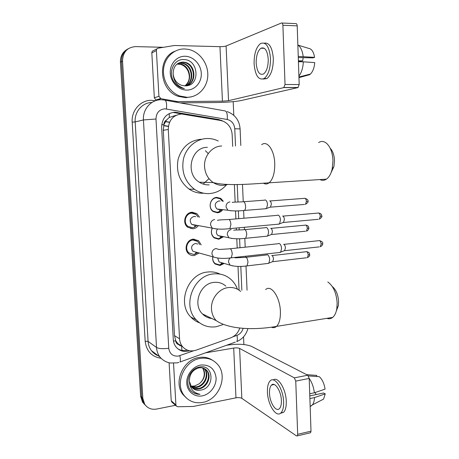 <?xml version="1.0" encoding="UTF-8"?>
<svg xmlns="http://www.w3.org/2000/svg" width="459" height="459" viewBox="0 0 459 459"><rect width="100%" height="100%" fill="white"/><g stroke="black" fill="none" stroke-linecap="round" stroke-linejoin="round"><path stroke-width="0.69" d="M224.181 263.437L220.01 265.497L215.145 264.011C213.154 262.181 212.351 259.811 212.746 256.908M223.326 236.867L218.771 239.242L214.181 237.905C211.387 235.375 210.692 232.22 212.092 228.439M222.477 210.01C221.158 211.656 219.505 212.574 217.526 212.775L213.246 211.599C207.588 208.059 210.233 197.502 216.797 197.393L220.808 198.431L223.349 201.317M199.057 253.104L194.209 255.565C192.132 255.755 190.29 255.158 188.695 253.787C183.474 249.587 186.721 239.437 193.371 239.139L198.592 240.74L201.185 244.899M198.15 225.903C196.722 227.601 194.955 228.565 192.843 228.794L187.639 227.194C181.993 223.085 185.109 212.419 192 212.23L196.888 213.647L199.567 217.25M176.176 115.272L169.279 117.447L166.497 120.074C164.752 121.033 163.892 122.582 163.909 124.71L161.711 124.773M232.684 146.381L232.162 134.619C231.623 128.308 228.685 123.867 223.361 121.291L220.618 120.487L181.552 113.993C173.083 115.054 168.654 120.206 168.269 129.449L179.561 338.794C179.75 341.817 180.737 344.428 182.527 346.631C186.199 350.659 190.732 351.835 196.131 350.16L230.625 337.893C235.1 336.131 238.164 332.832 239.81 327.99M163.909 124.71L166.497 120.074M178.649 344.606L175.694 340.762C175.895 342.741 176.881 344.021 178.649 344.606L180.444 345.931M163.926 124.974L163.278 130.345L174.506 335.638L175.682 340.521M239.064 290.18L238.009 266.404M237.624 257.654L237.601 257.12M237.194 248.021L236.787 238.772M236.396 230.011L236.31 228.031M235.903 218.914L235.547 210.916M235.157 202.126L234.377 184.512M145.612 405.475L143.592 403.14L141.728 397.299L121.469 61.604C121.348 55.734 123.632 51.425 128.325 48.683C123.632 51.425 121.348 55.734 121.469 61.604L141.728 397.299L143.592 403.14L145.612 405.475M191.185 212.856L191.162 212.351M194.077 240.017L194.031 239.105M192.711 213.165L192.66 212.213M164.311 130.161L163.261 129.995M144.499 404.356L142.491 402.032L140.632 396.215L120.424 62.183C120.298 56.342 122.57 52.056 127.241 49.325M223.464 121.337L218.868 119.552L174.799 112.174C166.399 113.212 162.016 118.296 161.637 127.43L173.284 339.476C173.468 342.414 174.426 344.961 176.147 347.124C179.744 351.129 184.214 352.334 189.561 350.745M175.487 405.303L156.622 409.055C151.527 409.876 147.551 408.275 144.7 404.259L142.835 398.389L122.53 61.024C122.863 52.102 127.206 47.294 135.56 46.611L163.444 47.3M233.195 101.663L233.792 115.301M243.54 336.831L243.878 344.537M187.324 350.114C184.025 350.957 180.955 350.596 178.098 349.024M173.439 112.501L218.731 120.16M187.163 97.308L179.75 95.988C169.578 92.316 162.343 80.371 163.582 68.902C164.735 57.421 174.15 48.637 184.707 48.958L188.437 49.388C199.567 51.66 208.208 63.468 207.807 75.408C207.52 87.359 198.288 97.274 187.163 97.308M191.753 96.74L185.797 97.698L178.413 96.39C159.193 90.503 156.588 58.006 175.017 51.207M184.994 85.844C200.526 86.567 198.982 59.693 184.202 59.601C173.387 58.373 167.254 73.842 174.81 82.964C176.761 85.397 179.119 87.095 181.89 88.053L184.369 88.639C177.254 86.189 173.513 81.283 173.152 73.91C173.818 79.573 176.64 83.377 181.615 85.328L184.994 85.844M185.08 56.256C193.4 56.365 200.927 64.398 201.294 73.348C201.788 82.304 195.069 90.13 186.802 90.096C178.54 90.199 170.714 82.247 170.283 73.084C169.732 63.921 176.749 56.009 185.08 56.256M186.578 85.776C196.641 82.178 195.006 64.897 184.788 62.613L182.544 62.281L178.918 62.906M186.693 85.764C197.152 82.522 195.775 64.725 185.321 62.39L183.078 62.057C176.526 62.619 173.215 66.572 173.152 73.91M185.734 85.844C194.496 81.277 192.178 65.626 182.653 63.503L180.427 63.176L177.908 63.451M185.975 85.833C195.046 81.467 192.866 65.442 183.181 63.279L180.949 62.958L178.155 63.302M181.076 64.157L180.553 64.375C183.887 65.402 186.348 67.542 187.938 70.801C190.474 76.871 189.475 81.886 184.937 85.85C192.826 80.784 190.152 66.176 181.076 64.157L177.197 63.939M180.553 64.375L176.973 64.122M157.104 100.251L155.882 99.993L154.333 97.778L158.917 96.304L156.399 50.565L151.831 52.923C151.849 51.655 152.422 50.874 153.558 50.588L157.041 48.769M154.333 97.778L151.831 52.923M180.129 102.879L216.883 102.512C227.222 102.317 235.266 101.668 241.004 100.573L297.914 87.6L283.788 87.606L228.542 100.687L222.443 101.181L177.358 101.594L175.636 102.076M282.01 23.03L295.722 23.616C296.566 23.449 297.059 24.195 297.202 25.853L282.887 25.268C282.744 23.587 282.262 22.835 281.442 23.002L226.098 45.98C224.675 46.457 222.626 46.686 219.959 46.669L174.426 45.493L158.154 48.184C157.001 48.476 156.416 49.268 156.399 50.565M283.788 87.606L285.033 84.519L299.199 84.542L297.202 25.853M299.199 84.542L297.914 87.6M285.033 84.519L282.887 25.268M158.917 96.304L160.92 98.679L177.358 101.594M268.24 59.177C267.385 50.438 264.941 46.789 260.907 48.229C257.711 50.863 256.133 55.826 256.179 63.13C257.011 71.828 259.473 75.448 263.569 73.979C266.69 71.415 268.245 66.48 268.24 59.177M298.281 57.57L312.912 57.857L314.587 57.364L298.247 56.411M303.221 57.668L302.647 60.875L298.396 60.8M263.15 79.068L266.931 78.564C271.183 75.098 273.312 68.402 273.323 58.482C272.353 47.575 269.347 42.463 264.292 43.14M254.091 63.812C255.215 75.637 258.572 80.549 264.166 78.552C268.389 75.075 270.5 68.368 270.506 58.431C269.33 46.537 266.008 41.568 260.54 43.525C256.174 47.116 254.028 53.881 254.091 63.812M298.918 76.165C301.506 72.734 302.98 67.949 303.347 61.822L314.754 62.602C314.289 67.817 312.837 71.638 310.404 74.06L298.947 76.992M298.425 61.741L303.347 61.822M298.413 61.397L302.647 60.875M310.404 74.06L309.55 74.725L298.964 77.628M306.905 75.396L306.893 74.96M303.175 56.514C302.406 50.702 300.639 46.87 297.857 45.005M314.587 57.364C313.652 51.827 311.69 48.838 308.695 48.384L298.075 45.143M202.677 402.417C195.109 403.702 188.976 401.441 184.283 395.647C174.328 383.558 184.478 360.378 200.44 358.393C207.204 357.412 212.804 359.288 217.25 364.01C228.456 375.416 219.31 399.755 202.677 402.417M186.578 398.177L182.975 394.562C173.054 382.531 183.164 359.472 199.063 357.498C204.163 356.695 208.719 357.659 212.741 360.39M200.543 390.133C215.242 388.262 213.837 364.079 199.877 366.982C189.676 368.049 183.87 383.615 191.001 390.816C193.451 393.283 196.458 394.436 200.021 394.281C193.273 392.887 189.728 388.561 189.366 381.309L191.443 386.937C193.75 389.68 196.733 390.752 200.399 390.156L200.394 390.156C197.674 390.586 195.167 390.001 192.878 388.389M200.778 365.031C209.643 364.48 214.743 368.726 216.08 377.774C216.528 385.921 210.159 394.367 202.344 395.853C194.541 397.46 187.169 391.579 186.779 383.236C186.274 374.911 192.912 366.345 200.778 365.031M191.919 387.494L198.236 388.515C206.659 387.516 211.524 375.72 206.401 370.235L204.989 368.91M192.143 387.729C194.249 388.905 196.458 389.301 198.776 388.922C207.21 387.924 212.087 376.105 206.952 370.608C204.783 368.21 202.046 367.309 198.736 367.9C192.556 369.845 189.429 374.314 189.366 381.309M191.087 386.449L196.108 386.903C204.479 385.921 209.31 374.211 204.215 368.761L203.807 368.313M191.283 386.725L196.641 387.304C205.018 386.317 209.861 374.584 204.754 369.128L204.112 368.445M202.522 367.911L202.993 368.669C205.5 374.297 204.261 379.335 199.269 383.781C204.88 378.882 206.08 373.62 202.849 367.992M199.269 383.781L194.605 386.008L190.898 386.162M192.057 391.785C194.415 393.547 197.072 394.379 200.021 394.281M330.17 148.223C332.781 150.959 334.215 155.044 334.485 160.472L333.917 166.571L331.025 172.802M319.946 179.567C322.138 180.685 324.301 180.548 326.435 179.153C329.103 177.266 331.025 173.875 332.201 168.992L332.982 160.598C332.574 152.818 330.486 147.104 326.716 143.449C324.025 141.183 321.34 140.873 318.649 142.525M207.388 147.339C190.944 147.035 184.748 173.754 199.332 182.206C202.396 184.168 205.684 185.052 209.195 184.862M226.396 184.925C221.84 190.112 216.252 192.987 209.614 193.555C204.226 193.882 199.206 192.482 194.553 189.36C184.868 181.787 181.185 171.597 183.491 158.791C186.279 147.316 196.222 138.836 206.963 138.52C210.905 138.411 214.669 139.243 218.243 141.005M203.687 193.199C198.449 193.468 193.572 192.091 189.051 189.068C179.521 181.644 175.889 171.655 178.149 159.107C181.93 147.018 189.624 140.391 201.226 139.232M214.778 183.468L215.414 183.164M205.42 150.713L208.225 153.616M208.977 178.626L203.171 184.07M332.316 286.548C336.034 289.658 338.128 294.667 338.593 301.569L338.329 305.717L336.361 310.886M326.906 318.339C328.988 319.103 330.899 318.798 332.649 317.421C334.709 315.706 336.091 312.831 336.803 308.804L337.158 303.101C336.407 292.922 333.286 285.882 327.795 281.975M225.88 286.123C222.472 283.151 218.478 281.912 213.894 282.4C200.072 283.415 192.396 304.386 202.436 313.916C205.064 316.601 208.214 318.139 211.892 318.523M222.678 324.731L216.034 326.762C208.311 327.783 201.725 325.488 196.274 319.883C181.856 305.711 193.382 275.274 213.487 273.937C220.022 273.271 225.742 275.016 230.647 279.152C233.717 281.849 235.978 285.194 237.429 289.193M199.642 322.878C196.263 321.679 193.331 319.739 190.829 317.054C176.635 303.129 187.955 273.306 207.743 272.015C212.115 271.533 216.223 272.227 220.062 274.109M205.643 315.476L204.605 315.803M198.122 217.032L196.01 214.422L191.69 213.165C185.62 213.337 182.883 222.735 187.869 226.344L192.43 227.744L194.26 227.308L196.716 225.639M195.752 216.677L194.019 216.418C189.906 218.048 189.142 220.716 191.742 224.405L194.467 225.231M277.488 215.196L278.039 215.116C279.416 215.546 280.231 217.182 280.478 220.022L279.56 223.82L277.959 224.216M282.606 216.005C283.61 216.321 284.201 217.497 284.379 219.54L283.501 222.472L318.271 219.316M199.785 244.549L197.674 241.445L193.061 240.034C187.203 240.298 184.352 249.243 188.959 252.932L193.796 254.487L197.668 252.714M197.846 244.073L195.391 243.465C191.397 245.049 190.583 247.659 192.941 251.285L213.418 256.965L211.938 254.011C211.926 250.993 213.292 249.18 216.034 248.56L219.012 249.489L229.179 248.858C230.739 248.227 231.766 249.891 232.248 253.85L231.302 257.815L230.183 257.958M278.464 243.551L279.112 243.477C280.495 244.01 281.304 245.691 281.551 248.514L280.701 252.111L279.147 252.525M283.656 244.274C284.66 244.664 285.251 245.875 285.429 247.9L284.609 250.689L319.234 246.885M222.42 201.237L220.194 198.822L216.43 197.84C210.285 197.949 207.812 207.841 213.114 211.151L217.113 212.247L219.041 211.771L221.559 209.901M220.068 201.036L218.914 200.933C214.783 202.666 214.123 205.351 216.935 208.994L219.322 209.643M264.757 200.021L265.204 199.946C266.495 200.313 267.264 201.868 267.499 204.616L266.576 208.438L265.13 208.776M269.668 200.858C270.609 201.122 271.166 202.247 271.338 204.221L270.471 207.152L304.524 204.433M190.824 228.685L190.795 228.393M212.161 228.45C210.779 232.03 211.415 235.019 214.066 237.435L218.358 238.686L219.563 238.445L222.42 236.683M217.532 229.052C215.891 231.445 216.046 233.62 218.002 235.565L220.567 236.305M265.767 227.538L266.3 227.469C267.591 227.934 268.354 229.529 268.595 232.265L267.74 235.892L266.323 236.247M270.741 228.295C271.682 228.628 272.233 229.781 272.405 231.743L271.602 234.532L305.505 231.204M212.792 256.92C212.442 259.622 213.194 261.819 215.053 263.523L219.597 264.906L223.298 263.185M217.686 258.084L219.086 261.934L232.793 265.939M266.765 254.825L267.39 254.762C268.676 255.319 269.439 256.96 269.674 259.685L268.888 263.127L267.511 263.495M271.717 255.485L271.808 255.502C272.744 255.904 273.3 257.086 273.466 259.042L272.715 261.693L306.486 257.769M172.171 402.348L171.224 400.776L175.912 404.936L173.536 363.27M171.224 400.776L169.113 362.868M226.39 345.329L228.146 345.036C238.06 343.676 245.858 344.13 251.532 346.396L307.765 375.221L309.205 378.428L295.751 381.102L294.339 377.855L239.609 348.427C238.21 347.842 236.236 347.727 233.7 348.071L205.443 352.856M175.912 404.936L176.273 406.003L177.799 406.754L193.319 406.444L235.972 397.838C238.485 397.431 240.441 397.603 241.841 398.355L296.451 435.889L297.289 435.878L297.679 434.306L311.001 431.179L309.205 378.428C311.919 382.295 313.64 387.08 314.375 392.784L309.727 393.753M311.001 431.179L310.594 432.739L309.991 432.883M297.679 434.306L295.751 381.102M281.39 400.587C281.206 391.102 274.843 381.366 271.51 385.078C270.047 386.576 269.376 389.289 269.49 393.22C269.651 402.434 275.916 412.44 279.405 408.648C280.828 407.167 281.487 404.477 281.39 400.587M280.443 413.318L283.553 412.343C285.492 410.323 286.399 406.68 286.267 401.407C286.026 389.025 277.924 376.087 273.26 379.954M267.431 391.946C267.649 404.413 276.146 418.086 280.925 412.911C282.853 410.897 283.748 407.248 283.616 401.964C283.364 389.002 274.683 375.823 270.185 380.85C268.188 382.898 267.27 386.593 267.431 391.946M310.164 406.588L312.441 404.861C313.646 403.186 314.34 400.753 314.53 397.574L325.23 393.874L323.589 392.996L309.802 395.899M309.888 398.561L314.53 397.574M316.796 376.512L316.762 375.393L306.704 374.676M316.762 375.393L316.245 375.353M320.657 400.604L323.572 399.095L325.23 393.874M315.035 392.554L316.119 394.568M308.465 375.927L319.349 376.69C322.27 379.404 324.18 383.552 325.081 389.14L314.375 392.784M182.005 350.401L181.575 346.511M221.318 120.625L221.238 120.212M169.279 117.447L169.302 113.511M175.694 340.762L173.456 341.066M163.278 130.345L168.269 129.449M174.506 335.638L179.561 338.794M168.419 126.242L163.777 125.491M140.632 396.215L142.835 398.389M120.424 62.183L122.53 61.024M165.401 121.646L169.526 122.329M235.519 145.985L234.761 128.755C234.216 123.741 231.709 120.654 227.239 119.495L164.844 108.817C159.181 109.5 156.232 112.903 155.985 119.019L168.751 348.249C169.629 353.837 172.802 356.454 178.264 356.098L193.595 350.796M178.884 362.392L177.111 362.868L170.197 363C166.083 362.22 162.664 360.223 159.933 357.004C157.902 354.268 156.766 351.095 156.53 347.486L143.432 119.942C142.6 109.248 151.114 99.597 161.04 99.764M161.006 358.278C151.699 356.769 146.427 351.089 145.176 341.238L132.192 122.146L135.17 121.928L143.432 119.942L155.985 119.019M235.335 342.116L180.02 361.99C180.553 360.872 180.485 358.772 179.808 355.696M132.192 122.146C131.263 110.579 140.534 100.125 151.338 100.309L155.521 100.722M151.935 102.472C142.416 102.489 134.367 111.738 135.17 121.928L148.085 341.404C148.314 344.893 149.416 347.962 151.395 350.607C153.449 353.275 156.071 355.088 159.262 356.046M165.217 100.211L224.388 110.808C226.689 110.877 227.641 113.775 227.239 119.495M161.706 99.775L164.27 100.039C166.192 100.033 166.927 103 166.474 108.944M168.751 348.249C163.037 349.001 158.963 348.748 156.53 347.486L148.085 341.404L145.176 341.238M232.937 336.808L236.959 335.38C240.097 334.123 242.151 331.759 243.121 328.288M241.859 290.237L240.809 266.392M240.424 257.619L240.39 256.81M239.988 247.728L239.592 238.737M239.208 229.942L239.11 227.773M238.709 218.673L238.37 210.853M237.98 202.023L237.211 184.484M154.821 100.986L154.849 100.601M247.929 328.546C246.219 334.737 242.49 339.092 236.746 341.605C237.487 340.446 237.555 338.369 236.959 335.38M234.761 128.755L240.097 128.899M175.843 112.69L177.214 112.363M217.325 119.833L218.868 119.552M228.542 100.687L226.098 45.98M222.443 101.181L219.959 46.669M175.332 102.018L176.973 101.559M160.92 98.679L156.307 100.114M221.714 145.996C212.121 146.117 203.819 156.003 204.553 166.657C205.081 173.565 207.99 178.872 213.274 182.584C216.459 184.638 219.872 185.568 223.527 185.367L227.974 184.449M261.693 144.7C267.161 140.064 274.43 150.133 274.752 163.576C274.849 172.882 272.979 179.291 269.14 182.802C267.322 184.179 265.463 184.346 263.546 183.29M240.665 291.454C237.137 288.355 232.988 287.064 228.232 287.592C218.88 288.568 210.79 298.82 211.49 309.005C211.777 313.629 213.366 317.513 216.275 320.657C229.248 329.625 255.25 330.222 276.553 326.378C275.044 327.732 273.375 328.024 271.556 327.256M265.652 289.629C271.011 284.075 280.088 297.053 280.397 311.627C280.547 318.707 279.261 323.624 276.553 326.378L332.649 317.421M282.939 216.114L317.726 213.102C319.091 212.643 319.94 213.728 320.273 216.35L319.303 219.224C321.552 217.618 322.384 216.568 321.799 216.069L320.273 216.35M321.799 216.034L321.799 216.069C321.254 215.294 322.734 214.238 318.73 212.999M214.651 219.522C211.897 220.091 210.52 221.898 210.538 224.939L212.213 228.106L215.661 228.898M217.446 220.349C218.828 219.953 222.317 219.7 227.922 219.597C229.46 218.96 230.458 220.572 230.917 224.434L229.902 228.616L228.754 228.737M283.909 244.36L318.54 240.705C319.923 240.246 320.795 241.359 321.145 244.045L320.244 246.776C322.023 245.852 322.832 244.819 322.66 243.677L321.145 244.045M322.66 243.626L322.66 243.677C323.182 242.541 322.138 241.514 319.521 240.591M270.007 200.962L304.082 198.38C305.333 197.972 306.113 199.005 306.411 201.484L305.459 204.358C307.708 202.786 308.54 201.759 307.943 201.26L306.411 201.484M307.943 201.237L307.943 201.26C308.465 200.262 307.484 199.275 304.988 198.299M229.93 201.891C227.331 202.402 226.04 204.112 226.046 207.009L227.882 210.245L231.038 210.796M232.3 202.517C231.772 202.029 238.749 202.092 242.696 201.811C244.211 201.243 245.175 202.752 245.594 206.326L245.599 206.613C245.594 208.484 245.221 209.763 244.492 210.44L243.385 210.549M271.005 228.381L304.925 225.191C306.199 224.778 306.996 225.845 307.312 228.381L306.423 231.118C308.712 230.516 309.056 227.716 308.832 228.071L307.312 228.381M308.832 228.031L308.832 228.071C308.322 227.004 309.418 226.08 305.814 225.094M231.181 229.592C228.599 230.143 227.308 231.864 227.314 234.738L228.949 237.779L231.927 238.491M233.74 230.309C233.304 229.839 240.057 230.085 243.827 229.718C245.364 229.15 246.351 230.705 246.793 234.365L245.772 238.284L244.681 238.405M271.992 255.565L305.763 251.779C307.06 251.366 307.874 252.461 308.207 255.061L307.381 257.665C309.131 256.736 309.911 255.732 309.722 254.659L308.207 255.061M309.722 254.607L309.722 254.659C309.171 253.511 310.307 252.634 306.641 251.67M230.263 257.998C229.018 259.117 228.456 260.528 228.576 262.238L230.028 265.09C234.583 266.576 240.252 266.845 247.028 265.893L245.967 266.031M234.538 257.459L235.14 257.86L244.945 257.384C246.506 256.822 247.516 258.417 247.98 262.169L247.028 265.893L268.653 263.363M241.841 398.355L239.609 348.427M235.972 397.838L233.7 348.071M294.339 377.855L307.765 375.221M220.808 198.431L219.23 198.311M198.592 240.74L192.43 239.294M196.888 213.647L189.974 212.689M177.438 343.343L182.527 346.631M163.725 125.691L168.39 126.449M142.491 402.032L144.7 404.259M165.492 121.497L169.589 122.174M159.933 357.004L151.395 350.607C153.713 353.344 156.003 355.065 158.269 355.759M247.057 290.208L246.013 266.054M245.628 257.143L245.594 256.237M245.198 247.177L244.825 238.468M244.435 229.477L244.343 227.297M243.953 218.22L243.626 210.647M243.236 201.581L242.49 184.375M240.814 145.52L240.097 128.853C239.38 120.304 235.065 114.543 227.153 111.566M220.532 120.47L221.473 120.304M179.75 95.988L178.413 96.39M185.321 62.39L184.788 62.613M183.181 63.279L182.653 63.503M284.052 87.491L298.184 87.485M160.489 98.553L155.882 99.993M264.355 48.321L260.907 48.229M266.931 78.564L264.166 78.552M184.283 395.647L182.975 394.562M206.952 370.608L206.401 370.235M204.754 369.128L204.215 368.761M333.917 166.571L332.201 168.992M199.332 182.206L213.274 182.584C225.914 186.021 249.208 184.26 269.14 182.802L326.435 179.153M194.553 189.36L189.051 189.068M338.329 305.717L336.803 308.804M202.436 313.916L216.275 320.657M196.274 319.883L190.829 317.054M187.869 226.344L186.526 226.092M191.742 224.405L212.213 228.106C216.877 229.311 222.776 229.483 229.902 228.616L279.279 224.095M195.333 225.386L194.26 227.308M229.093 219.494L277.184 215.374M283.708 222.271L279.56 223.82M188.959 252.932L187.57 252.536M280.438 252.381L231.302 257.815C224.09 258.813 218.128 258.526 213.418 256.965M196.263 252.33L194.794 254.303M230.32 248.738L278.177 243.729M284.809 250.494L280.701 252.111M213.114 211.151L212.597 211.083M216.935 208.994L227.882 210.245C232.334 211.094 237.871 211.157 244.492 210.44L266.318 208.679M220.251 209.752L219.041 211.771M243.827 201.725L264.482 200.176M270.661 206.969L266.576 208.438M214.066 237.435L213.521 237.32M218.002 235.565L228.949 237.779C233.459 238.95 239.064 239.116 245.772 238.284L267.494 236.133M221.106 236.414L219.563 238.445M244.934 229.615L265.497 227.698M271.785 234.354L267.74 235.892M215.053 263.523L214.473 263.351M222.024 262.818L220.125 264.82M246.03 257.264L266.507 254.98M272.893 261.521L268.888 263.127M297.289 435.878L310.594 432.739M176.273 406.003L171.58 401.826M274.218 384.539L271.51 385.078M283.553 412.343L280.925 412.911M311.678 405.71L310.146 406.043M323.572 399.095L312.441 404.861"/></g></svg>
